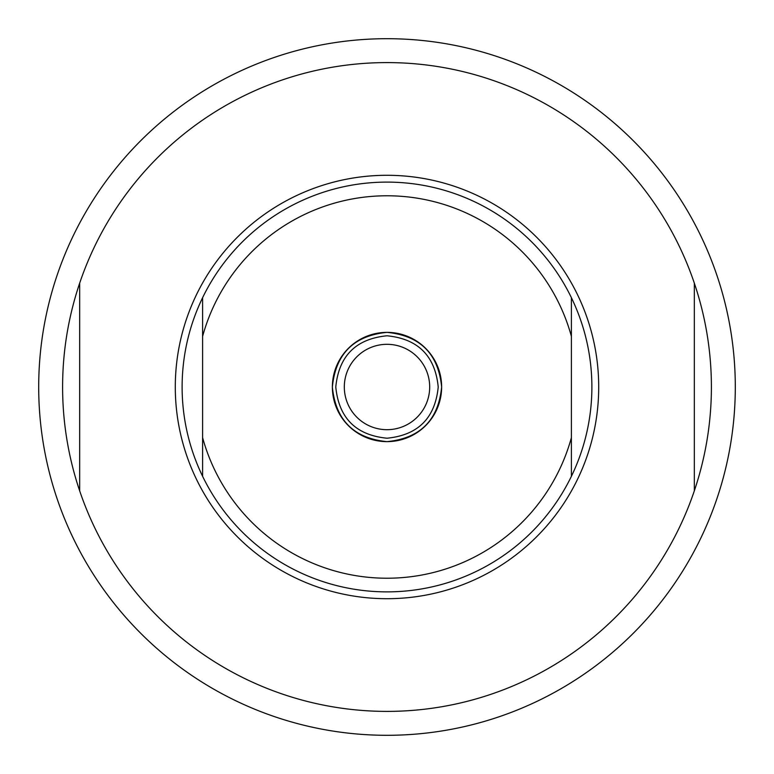 <?xml version="1.0" encoding="UTF-8"?>
<svg xmlns="http://www.w3.org/2000/svg" width="774" height="774" viewBox="0 0 774 774"><rect width="100%" height="100%" fill="white"/><g stroke="black" fill="none" stroke-linecap="round" stroke-linejoin="round"><path stroke-width="1.16" d="M429.686 387A42.686 42.686 0 0 0 387 344.314A42.686 42.686 0 0 0 344.314 387A42.686 42.686 0 0 0 387 429.686A42.686 42.686 0 0 0 429.686 387M387 438.219C355.924 435.152 338.848 418.076 335.781 387C338.848 355.924 355.924 338.848 387 335.781C418.076 338.848 435.152 355.924 438.219 387C435.152 418.076 418.076 435.152 387 438.219M387 441.635C353.844 438.365 335.635 420.156 332.365 387C335.635 353.844 353.844 335.635 387 332.365C420.156 335.635 438.365 353.844 441.635 387C438.365 420.156 420.156 438.365 387 441.635A54.635 54.635 0 0 1 332.365 387A54.635 54.635 0 0 1 387 332.365A54.635 54.635 0 0 1 441.635 387A54.635 54.635 0 0 1 387 441.635M202.604 297.69A204.878 204.878 0 0 1 571.396 297.69A204.878 204.878 0 0 1 387 591.878A204.878 204.878 0 0 1 202.604 297.7L202.604 336.351A191.226 191.226 0 0 1 571.396 336.351L571.396 297.69M571.396 476.31L571.396 437.649A191.226 191.226 0 0 1 202.604 437.649L202.604 476.31M202.604 437.649L202.604 336.351M571.396 336.351L571.396 437.649M694.326 283.149A324.393 324.393 0 0 1 387 711.393A324.393 324.393 0 0 1 79.674 283.149A324.393 324.393 0 0 1 694.326 283.149L694.326 490.851M387 598.708A211.708 211.708 0 0 1 175.292 387A211.708 211.708 0 0 1 387 175.292A211.708 211.708 0 0 1 598.708 387A211.708 211.708 0 0 1 387 598.708A211.708 211.708 0 0 0 598.708 387A211.708 211.708 0 0 0 387 175.292A211.708 211.708 0 0 0 175.292 387A211.708 211.708 0 0 0 387 598.708M79.674 490.851L79.674 283.149M387 735.3A348.3 348.3 0 0 1 38.7 387A348.3 348.3 0 0 1 387 38.7A348.3 348.3 0 0 1 735.3 387A348.3 348.3 0 0 1 387 735.3"/></g></svg>
